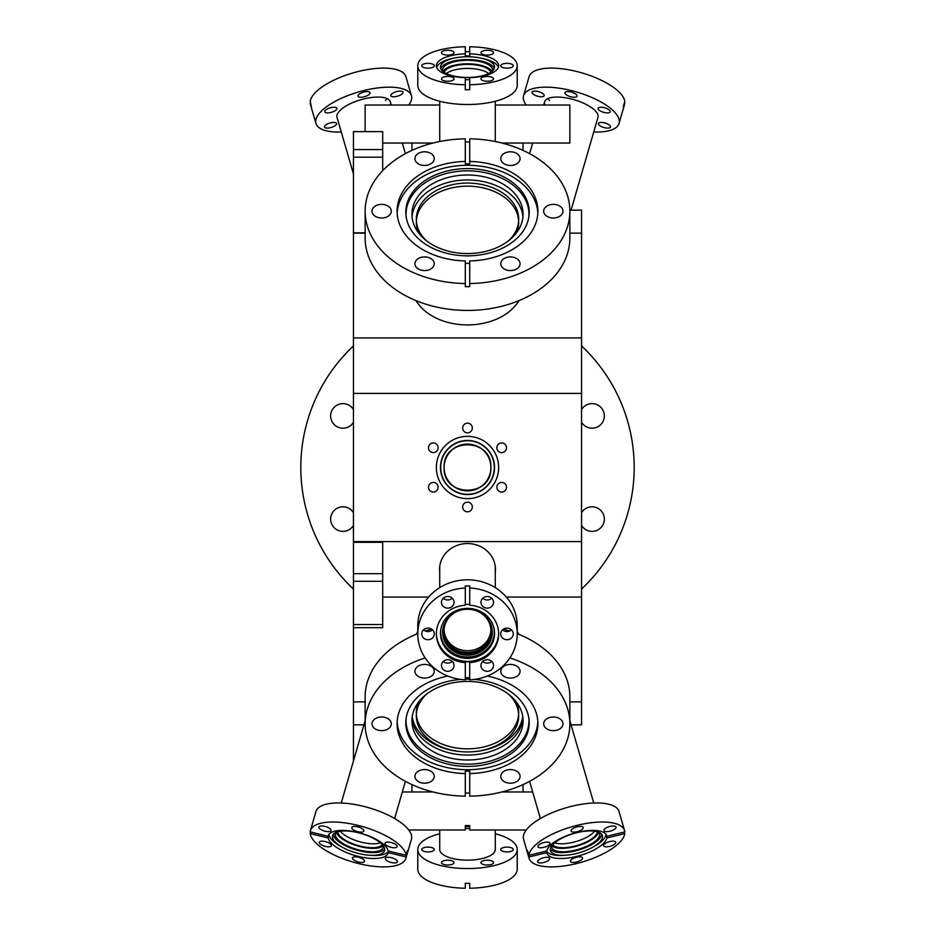 <?xml version="1.0" encoding="UTF-8"?>
<svg xmlns="http://www.w3.org/2000/svg" width="935" height="935" viewBox="0 0 935 935"><rect width="100%" height="100%" fill="white"/><g stroke="black" fill="none" stroke-linecap="round" stroke-linejoin="round"><path stroke-width="1.4" d="M438.141 447.76A4.827 4.827 0 0 0 433.314 442.933A4.827 4.827 0 0 0 428.487 447.76A4.827 4.827 0 0 0 433.314 452.587A4.827 4.827 0 0 0 438.141 447.76M438.141 487.24A4.827 4.827 0 0 0 433.314 482.413A4.827 4.827 0 0 0 428.487 487.24A4.827 4.827 0 0 0 433.314 492.067A4.827 4.827 0 0 0 438.141 487.24M472.327 506.98A4.827 4.827 0 0 0 467.5 502.153A4.827 4.827 0 0 0 462.673 506.98A4.827 4.827 0 0 0 467.5 511.807A4.827 4.827 0 0 0 472.327 506.98M506.513 487.24A4.827 4.827 0 0 0 501.686 482.413A4.827 4.827 0 0 0 496.859 487.24A4.827 4.827 0 0 0 501.686 492.067A4.827 4.827 0 0 0 506.513 487.24M506.513 447.76A4.827 4.827 0 0 0 501.686 442.933A4.827 4.827 0 0 0 496.859 447.76A4.827 4.827 0 0 0 501.686 452.587A4.827 4.827 0 0 0 506.513 447.76M472.327 428.02A4.827 4.827 0 0 0 467.5 423.193A4.827 4.827 0 0 0 462.673 428.02A4.827 4.827 0 0 0 467.5 432.847A4.827 4.827 0 0 0 472.327 428.02M440.455 467.5A27.045 27.045 0 0 1 467.5 440.455A27.045 27.045 0 0 1 494.545 467.5A27.045 27.045 0 0 1 467.5 494.545A27.045 27.045 0 0 1 440.455 467.5M440.701 467.5A26.799 26.799 0 0 1 467.5 440.701A26.799 26.799 0 0 1 494.299 467.5A26.799 26.799 0 0 1 467.5 494.299A26.799 26.799 0 0 1 440.701 467.5M436.353 467.5A31.147 31.147 0 0 1 467.5 436.353A31.147 31.147 0 0 1 498.647 467.5A31.147 31.147 0 0 1 467.5 498.647A31.147 31.147 0 0 1 436.353 467.5M444.102 467.5C442.652 437.358 492.313 437.264 490.898 467.5C492.348 497.677 442.664 497.689 444.102 467.5A23.398 23.398 0 0 1 467.5 444.102A23.398 23.398 0 0 1 490.898 467.5A23.398 23.398 0 0 1 467.5 490.898A23.398 23.398 0 0 1 444.102 467.5M495.281 571.975A27.933 25.806 180 0 0 495.433 569.345A27.933 25.806 180 0 0 467.5 543.539A27.933 25.806 180 0 0 439.567 569.345A27.933 25.806 180 0 0 439.719 571.975M518.948 300.626A55.714 39.387 180 0 1 467.5 324.924A55.714 39.387 180 0 1 416.052 300.626M416.052 634.374A55.714 39.387 0 0 1 417.781 631.698M365.141 232.827L353.453 232.827L353.453 542.323L382.695 542.323L382.695 581.301L353.453 581.301L353.453 542.323M353.453 627.689L353.453 624.522L382.695 624.522L382.695 627.689L353.453 627.689L353.453 724.847L363.937 724.847M569.847 210.153L581.547 210.153L581.547 597.068L506.338 597.068M428.662 597.068L382.695 597.068M581.547 541.61L353.453 541.61M581.547 233.119L569.859 233.119M365.141 233.119L353.453 233.119M581.547 393.39L353.453 393.39M517.219 631.698A55.714 39.387 0 0 1 518.948 634.374M581.547 597.068L581.547 701.881L569.859 701.881M365.141 701.881L353.453 701.881M581.547 701.881L581.547 724.847L571.063 724.847M581.547 337.932L353.453 337.932M467.5 68.419A23.398 8.953 0 0 0 446.334 73.561A23.398 8.953 0 0 1 467.5 68.419A23.398 8.953 0 0 1 488.666 73.561A23.398 8.953 0 0 0 467.5 68.419M480.952 78.844A6.288 2.408 0 0 0 487.24 81.251A6.288 2.408 0 0 0 493.528 78.844A6.288 2.408 0 0 0 487.24 76.436A6.288 2.408 0 0 0 480.952 78.844M441.472 78.844A6.288 2.408 0 0 0 447.76 81.251A6.288 2.408 0 0 0 454.048 78.844A6.288 2.408 0 0 0 447.76 76.436A6.288 2.408 0 0 0 441.472 78.844M421.732 65.754A6.288 2.408 0 0 0 428.02 68.162A6.288 2.408 0 0 0 434.308 65.754A6.288 2.408 0 0 0 428.02 63.346A6.288 2.408 0 0 0 421.732 65.754M441.472 52.676A6.288 2.408 0 0 0 447.76 55.083A6.288 2.408 0 0 0 454.048 52.676A6.288 2.408 0 0 0 447.76 50.268A6.288 2.408 0 0 0 441.472 52.676M480.952 52.676A6.288 2.408 0 0 0 487.24 55.083A6.288 2.408 0 0 0 493.528 52.676A6.288 2.408 0 0 0 487.24 50.268A6.288 2.408 0 0 0 480.952 52.676M500.692 65.754A6.288 2.408 0 0 0 506.98 68.162A6.288 2.408 0 0 0 513.268 65.754A6.288 2.408 0 0 0 506.98 63.346A6.288 2.408 0 0 0 500.692 65.754M417.781 85.482L417.781 65.754A49.719 19.027 0 0 0 465.303 84.758L465.303 89.702L469.697 89.702L469.697 77.64A31.147 11.921 0 0 0 498.647 65.754A31.147 11.921 0 0 0 469.697 53.868L469.697 46.75A49.719 19.027 0 0 1 517.219 65.754L517.219 85.482A49.719 19.027 0 0 1 467.5 104.51A49.719 19.027 0 0 1 417.781 85.482M465.303 84.758L465.303 77.64A31.147 11.921 0 0 1 436.353 65.754A31.147 11.921 0 0 1 465.303 53.868L465.303 46.75A49.719 19.027 0 0 0 417.781 65.754M469.697 51.682L465.303 51.682M469.697 79.662L465.303 79.662M494.545 67.11A27.045 10.355 0 0 0 479.924 57.912A27.045 10.355 0 0 0 455.076 57.912A27.045 10.355 0 0 0 440.455 67.11A27.045 10.355 0 0 0 440.467 67.484A27.045 10.355 0 0 0 467.5 77.465A27.045 10.355 0 0 0 494.533 67.484A27.045 10.355 0 0 0 494.545 67.11M498.378 67.308A31.147 11.921 0 0 0 481.805 58.286L479.924 57.912M455.076 57.912L453.194 58.286A31.147 11.921 0 0 0 436.622 67.308M442.641 69.809A24.859 9.514 0 0 0 443.061 71.539A24.859 9.514 0 0 1 467.5 63.814A24.859 9.514 0 0 1 491.927 71.551A24.859 9.514 0 0 0 492.359 69.809A24.859 9.514 0 0 0 467.5 60.296A24.859 9.514 0 0 0 442.641 69.809M490.77 72.392A23.398 8.953 0 0 0 467.5 64.363A23.398 8.953 0 0 0 444.23 72.392M494.171 68.828A26.799 10.25 0 0 0 467.5 59.559A26.799 10.25 0 0 0 440.829 68.828M465.303 53.868L465.303 55.878L469.697 55.878L469.697 53.868M469.697 84.758A49.719 19.027 0 0 0 517.219 65.754M444.125 629.933A23.398 21.61 180 0 0 467.5 650.713A23.398 21.61 180 0 0 490.875 629.933A23.398 21.61 180 0 1 467.5 650.713A23.398 21.61 180 0 1 444.125 629.933M421.732 849.518A6.288 2.408 180 0 1 428.02 847.11A6.288 2.408 180 0 1 434.308 849.518A6.288 2.408 180 0 1 428.02 851.925A6.288 2.408 180 0 1 421.732 849.518M441.472 862.608A6.288 2.408 180 0 1 447.76 860.2A6.288 2.408 180 0 1 454.048 862.608A6.288 2.408 180 0 1 447.76 865.015A6.288 2.408 180 0 1 441.472 862.608M480.952 862.608A6.288 2.408 180 0 1 487.24 860.2A6.288 2.408 180 0 1 493.528 862.608A6.288 2.408 180 0 1 487.24 865.015A6.288 2.408 180 0 1 480.952 862.608M500.692 849.518A6.288 2.408 180 0 1 506.98 847.11A6.288 2.408 180 0 1 513.268 849.518A6.288 2.408 180 0 1 506.98 851.925A6.288 2.408 180 0 1 500.692 849.518M517.219 849.518A49.719 19.027 180 0 1 467.5 868.545A49.719 19.027 180 0 1 417.781 849.518L417.781 869.246A49.719 19.027 180 0 0 465.303 888.25L465.303 883.318L469.697 883.318L469.697 888.25A49.719 19.027 180 0 0 517.219 869.246L517.219 849.518A49.719 19.027 180 0 0 495.281 833.74M495.281 829.988L495.281 849.518A27.781 10.636 180 0 1 467.5 860.153A27.781 10.636 180 0 1 439.719 849.518L439.719 829.988M417.781 849.518A49.719 19.027 180 0 1 439.719 833.74M480.952 665.498A6.288 5.809 180 0 0 487.24 671.307A6.288 5.809 180 0 0 493.528 665.498A6.288 5.809 180 0 0 487.24 659.689A6.288 5.809 180 0 0 480.952 665.498M482.764 661.407A6.288 5.809 180 0 0 491.705 661.407M441.472 665.498A6.288 5.809 180 0 0 447.76 671.307A6.288 5.809 180 0 0 454.048 665.498A6.288 5.809 180 0 0 447.76 659.689A6.288 5.809 180 0 0 441.472 665.498M443.295 661.407A6.288 5.809 180 0 0 452.236 661.407M421.732 633.907A6.288 5.809 180 0 0 428.02 639.715A6.288 5.809 180 0 0 434.308 633.907A6.288 5.809 180 0 0 428.02 628.098A6.288 5.809 180 0 0 421.732 633.907M423.555 629.828A6.288 5.809 180 0 0 432.496 629.828M441.472 602.315A6.288 5.809 180 0 0 447.76 608.124A6.288 5.809 180 0 0 454.048 602.315A6.288 5.809 180 0 0 447.76 596.507A6.288 5.809 180 0 0 441.472 602.315M443.295 598.236A6.288 5.809 180 0 0 452.236 598.236M480.952 602.315A6.288 5.809 180 0 0 487.24 608.124A6.288 5.809 180 0 0 493.528 602.315A6.288 5.809 180 0 0 487.24 596.507A6.288 5.809 180 0 0 480.952 602.315M482.764 598.236A6.288 5.809 180 0 0 491.705 598.236M500.692 633.907A6.288 5.809 180 0 0 506.98 639.715A6.288 5.809 180 0 0 513.268 633.907A6.288 5.809 180 0 0 506.98 628.098A6.288 5.809 180 0 0 500.692 633.907M502.504 629.828A6.288 5.809 180 0 0 511.445 629.828M469.697 662.611L469.697 679.792A49.719 45.932 180 0 0 517.219 633.907L517.219 625.737A49.719 45.932 180 0 0 467.5 579.805A49.719 45.932 180 0 0 417.781 625.737L417.781 633.907A49.719 45.932 180 0 0 465.303 679.792L465.303 661.781L469.697 661.781L469.697 662.611A31.147 28.775 180 0 0 498.647 633.907A31.147 28.775 180 0 0 469.697 605.202L469.697 585.976L465.303 585.976L465.303 588.021A49.719 45.932 180 0 0 417.781 633.907M517.219 633.907A49.719 45.932 180 0 0 469.697 588.021M465.303 588.021L465.303 605.202A31.147 28.775 180 0 0 436.353 633.907A31.147 28.775 180 0 0 465.303 662.611M436.365 633.264A31.147 28.775 180 0 0 467.5 661.396A31.147 28.775 180 0 0 498.635 633.264M494.545 633.346A27.045 24.988 180 0 0 493.937 628.075A27.045 24.988 180 0 0 467.5 608.358A27.045 24.988 180 0 0 441.063 628.075A27.045 24.988 180 0 0 440.455 633.346A27.045 24.988 180 0 0 467.5 658.345A27.045 24.988 180 0 0 494.545 633.346M441.191 627.537A26.799 24.754 180 0 0 440.701 632.224A26.799 24.754 180 0 0 467.5 656.989A26.799 24.754 180 0 0 494.299 632.224A26.799 24.754 180 0 0 493.809 627.537M442.641 632.224A24.859 22.966 180 0 0 467.5 655.19A24.859 22.966 180 0 0 492.359 632.224A24.859 22.966 180 0 0 467.5 609.269A24.859 22.966 180 0 0 442.641 632.224M442.652 631.499A24.859 22.966 180 0 0 467.5 653.74A24.859 22.966 180 0 0 492.348 631.499M458.547 610.8A23.398 21.61 180 0 0 444.102 630.774A23.398 21.61 180 0 0 467.5 652.385A23.398 21.61 180 0 0 490.898 630.774A23.398 21.61 180 0 0 476.453 610.8M465.303 604.372L469.697 604.372M465.303 677.746L469.697 677.746M467.5 748.841A51.18 36.184 180 0 0 518.633 714.2A51.18 36.184 180 0 1 467.5 748.841A51.18 36.184 180 0 1 416.367 714.2A51.18 36.184 180 0 0 467.5 748.841M518.68 712.645A51.18 36.184 180 0 0 516.482 702.173A51.18 36.184 180 0 1 518.68 712.645M467.5 751.939A55.562 39.293 180 0 1 412.23 716.689A55.562 39.293 180 0 0 467.5 751.939A55.562 39.293 180 0 0 522.77 716.689M434.237 671.26A9.654 6.825 180 0 0 424.583 664.434A9.654 6.825 180 0 0 414.93 671.26A9.654 6.825 180 0 0 424.583 678.085A9.654 6.825 180 0 0 434.237 671.26M520.07 671.26A9.654 6.825 180 0 0 510.416 664.434A9.654 6.825 180 0 0 500.763 671.26A9.654 6.825 180 0 0 510.416 678.085A9.654 6.825 180 0 0 520.07 671.26M562.987 723.819A9.654 6.825 180 0 0 553.333 716.993A9.654 6.825 180 0 0 543.679 723.819A9.654 6.825 180 0 0 553.333 730.644A9.654 6.825 180 0 0 562.987 723.819M520.07 776.377A9.654 6.825 180 0 0 510.416 769.552A9.654 6.825 180 0 0 500.763 776.377A9.654 6.825 180 0 0 510.416 783.203A9.654 6.825 180 0 0 520.07 776.377M434.237 776.377A9.654 6.825 180 0 0 424.583 769.552A9.654 6.825 180 0 0 414.93 776.377A9.654 6.825 180 0 0 424.583 783.203A9.654 6.825 180 0 0 434.237 776.377M391.321 723.819A9.654 6.825 180 0 0 381.667 716.993A9.654 6.825 180 0 0 372.013 723.819A9.654 6.825 180 0 0 381.667 730.644A9.654 6.825 180 0 0 391.321 723.819M425.928 694.647A51.18 36.184 180 0 0 416.32 715.754A51.18 36.184 180 0 0 467.5 751.939A51.18 36.184 180 0 0 518.68 715.754A51.18 36.184 180 0 0 509.072 694.647M418.518 702.173A51.18 36.184 180 0 0 416.32 712.645M523.062 720.721A55.562 39.293 180 0 0 467.5 681.428A55.562 39.293 180 0 0 411.938 720.721A55.562 39.293 180 0 0 467.5 760.003A55.562 39.293 180 0 0 523.062 720.721M460.756 679.418A61.71 43.629 180 0 0 406.035 718.968A61.71 43.629 180 0 0 405.79 722.778A61.71 43.629 180 0 0 467.5 766.419A61.71 43.629 180 0 0 529.21 722.778A61.71 43.629 180 0 0 528.965 718.968A61.71 43.629 180 0 0 474.244 679.418M469.697 679.184A61.71 43.629 180 0 0 465.303 679.184M406.176 717.94A61.453 43.454 180 0 0 406.047 720.721A61.453 43.454 180 0 0 467.5 764.164A61.453 43.454 180 0 0 528.953 720.721A61.453 43.454 180 0 0 528.824 717.94M397.153 721.867A70.406 49.789 180 0 0 467.5 769.704A70.406 49.789 180 0 0 537.847 721.867M447.713 676.04A70.406 49.789 180 0 0 397.094 723.819A70.406 49.789 180 0 0 465.303 773.572L465.303 796.176A102.359 72.381 180 0 1 365.141 723.819L365.141 696.937A102.359 72.381 180 0 1 417.781 633.673M517.219 633.673A102.359 72.381 180 0 1 569.859 696.937L569.859 723.819A102.359 72.381 180 0 1 469.697 796.176L469.697 773.572A70.406 49.789 180 0 0 537.905 723.819A70.406 49.789 180 0 0 487.287 676.04M465.303 793.067L469.697 793.067M569.859 723.819A102.359 72.381 180 0 0 509.867 657.936M509.668 630.985A102.359 72.381 180 0 0 503.369 629.15M431.631 629.15A102.359 72.381 180 0 0 425.332 630.985M425.133 657.936A102.359 72.381 180 0 0 365.141 723.819M469.697 773.572L469.697 771.176L465.303 771.176L465.303 773.572M412.043 718.232A55.562 39.293 180 0 0 467.5 755.048A55.562 39.293 180 0 0 522.957 718.232M518.633 220.8A51.18 36.184 0 0 0 467.5 186.159A51.18 36.184 0 0 0 416.367 220.8A51.18 36.184 0 0 1 467.5 186.159A51.18 36.184 0 0 1 518.633 220.8M434.237 158.623A9.654 6.825 0 0 0 424.583 151.797A9.654 6.825 0 0 0 414.93 158.623A9.654 6.825 0 0 0 424.583 165.448A9.654 6.825 0 0 0 434.237 158.623M520.07 158.623A9.654 6.825 0 0 0 510.416 151.797A9.654 6.825 0 0 0 500.763 158.623A9.654 6.825 0 0 0 510.416 165.448A9.654 6.825 0 0 0 520.07 158.623M562.987 211.181A9.654 6.825 0 0 0 553.333 204.356A9.654 6.825 0 0 0 543.679 211.181A9.654 6.825 0 0 0 553.333 218.007A9.654 6.825 0 0 0 562.987 211.181M520.07 263.74A9.654 6.825 0 0 0 510.416 256.915A9.654 6.825 0 0 0 500.763 263.74A9.654 6.825 0 0 0 510.416 270.566A9.654 6.825 0 0 0 520.07 263.74M434.237 263.74A9.654 6.825 0 0 0 424.583 256.915A9.654 6.825 0 0 0 414.93 263.74A9.654 6.825 0 0 0 424.583 270.566A9.654 6.825 0 0 0 434.237 263.74M391.321 211.181A9.654 6.825 0 0 0 381.667 204.356A9.654 6.825 0 0 0 372.013 211.181A9.654 6.825 0 0 0 381.667 218.007A9.654 6.825 0 0 0 391.321 211.181M509.072 240.353A51.18 36.184 0 0 0 518.68 219.246A51.18 36.184 0 0 0 467.5 183.061A51.18 36.184 0 0 0 416.32 219.246A51.18 36.184 0 0 0 425.928 240.353M523.062 214.279A55.562 39.293 0 0 0 467.5 174.997A55.562 39.293 0 0 0 411.938 214.279A55.562 39.293 0 0 0 467.5 253.572A55.562 39.293 0 0 0 523.062 214.279M522.957 216.768A55.562 39.293 0 0 0 467.5 179.952A55.562 39.293 0 0 0 412.043 216.768M529.21 212.222A61.71 43.629 0 0 0 467.5 168.581A61.71 43.629 0 0 0 405.79 212.222A61.71 43.629 0 0 0 406.035 216.032A61.71 43.629 0 0 0 467.5 255.851A61.71 43.629 0 0 0 528.965 216.032A61.71 43.629 0 0 0 529.21 212.222M528.824 217.06A61.453 43.454 0 0 0 528.953 214.279A61.453 43.454 0 0 0 467.5 170.836A61.453 43.454 0 0 0 406.047 214.279A61.453 43.454 0 0 0 406.176 217.06M465.303 161.428A70.406 49.789 0 0 0 397.094 211.181A70.406 49.789 0 0 0 465.303 260.947L465.303 286.648L469.697 286.648L469.697 283.539A102.359 72.381 0 0 0 569.859 211.181A102.359 72.381 0 0 0 469.697 138.824L469.697 163.824L465.303 163.824L465.303 138.824A102.359 72.381 0 0 0 365.141 211.181A102.359 72.381 0 0 0 465.303 283.539M469.697 283.539L469.697 260.947A70.406 49.789 0 0 0 537.905 211.181A70.406 49.789 0 0 0 469.697 161.428M537.847 213.133A70.406 49.789 0 0 0 467.5 165.296A70.406 49.789 0 0 0 397.153 213.133M365.141 211.181L365.141 238.063A102.359 72.381 0 0 0 467.5 310.443A102.359 72.381 0 0 0 569.859 238.063L569.859 211.181M469.697 141.933L465.303 141.933M469.697 263.343L465.303 263.343M416.32 222.355A51.18 36.184 0 0 0 418.518 232.827M516.482 232.827A51.18 36.184 0 0 0 518.68 222.355M340.328 831.215A23.398 8.649 -163.8 0 0 349.538 837.9A23.398 8.649 -163.8 0 0 380.323 842.821A23.398 8.649 -163.8 0 1 361.623 842.236A23.398 8.649 -163.8 0 1 340.328 831.215M391.087 847.344A6.288 2.326 -163.8 0 0 397.071 846.678A6.288 2.326 -163.8 0 0 390.982 842.505A6.288 2.326 -163.8 0 0 384.998 843.171A6.288 2.326 -163.8 0 0 391.087 847.344M391.414 862.526A6.288 2.326 -163.8 0 0 397.398 861.86A6.288 2.326 -163.8 0 0 391.309 857.687A6.288 2.326 -163.8 0 0 385.325 858.353A6.288 2.326 -163.8 0 0 391.414 862.526M358.549 862.058A6.288 2.326 -163.8 0 0 364.533 861.392A6.288 2.326 -163.8 0 0 358.444 857.22A6.288 2.326 -163.8 0 0 352.46 857.886A6.288 2.326 -163.8 0 0 358.549 862.058M325.368 846.409A6.288 2.326 -163.8 0 0 331.352 845.731A6.288 2.326 -163.8 0 0 325.263 841.57A6.288 2.326 -163.8 0 0 319.279 842.236A6.288 2.326 -163.8 0 0 325.368 846.409M325.041 831.215A6.288 2.326 -163.8 0 0 331.025 830.549A6.288 2.326 -163.8 0 0 324.936 826.376A6.288 2.326 -163.8 0 0 318.952 827.043A6.288 2.326 -163.8 0 0 325.041 831.215M357.895 831.683A6.288 2.326 -163.8 0 0 363.89 831.016A6.288 2.326 -163.8 0 0 357.801 826.844A6.288 2.326 -163.8 0 0 351.805 827.51A6.288 2.326 -163.8 0 0 357.895 831.683M310.677 832.021L310.221 833.588A49.719 18.373 -163.8 0 0 358.584 863.578A49.719 18.373 -163.8 0 0 405.919 858.307L411.447 839.244A49.719 18.373 -163.8 0 0 363.283 806.274A49.719 18.373 -163.8 0 0 315.948 811.557L310.432 830.607A49.719 18.373 -163.8 0 0 310.186 831.893L328.15 836.287L328.43 835.294M405.919 858.307A49.719 18.373 -163.8 0 0 406.164 857.009L407.508 850.558L406.129 855.326A49.719 18.373 -163.8 0 0 357.766 825.324A49.719 18.373 -163.8 0 0 310.432 830.607M406.129 855.326L388.165 850.932A31.147 11.512 -163.8 0 0 357.918 832.466A31.147 11.512 -163.8 0 0 328.267 835.773A31.147 11.512 -163.8 0 0 328.15 836.287M388.656 851.06L388.2 852.626L406.164 857.009M310.221 833.588L328.185 837.97A31.147 11.512 -163.8 0 0 358.432 856.437A31.147 11.512 -163.8 0 0 388.083 853.129A31.147 11.512 -163.8 0 0 388.2 852.626M369.734 855.268A27.045 10.005 -163.8 0 0 384.612 850.347A27.045 10.005 -163.8 0 0 358.327 832.746A27.045 10.005 -163.8 0 0 332.685 835.282A27.045 10.005 -163.8 0 0 342.619 847.414A27.045 10.005 -163.8 0 0 358.771 853.55A27.045 10.005 -163.8 0 0 369.734 855.268L371.92 855.408A31.147 11.512 -163.8 0 0 388.574 851.037M328.98 834.359A31.147 11.512 -163.8 0 0 340.702 846.35L342.619 847.414M333.433 834.09A26.799 9.899 -163.8 0 0 359.531 850.85A26.799 9.899 -163.8 0 0 384.624 848.933M336.179 832.267A24.859 9.186 -163.8 0 0 335.431 833.611A24.859 9.186 -163.8 0 0 359.519 850.102A24.859 9.186 -163.8 0 0 383.186 847.461A24.859 9.186 -163.8 0 0 383.28 845.93M336.401 832.173A24.859 9.186 -163.8 0 0 360.501 846.713A24.859 9.186 -163.8 0 0 383.14 845.731M337.699 831.753A23.398 8.649 -163.8 0 0 360.489 846.152A23.398 8.649 -163.8 0 0 382.263 844.679M328.185 837.97L328.711 834.336M543.691 857.687A6.288 2.326 163.8 0 0 537.602 861.86A6.288 2.326 163.8 0 0 543.586 862.526A6.288 2.326 163.8 0 0 549.675 858.353A6.288 2.326 163.8 0 0 543.691 857.687M544.018 842.505A6.288 2.326 163.8 0 0 537.929 846.678A6.288 2.326 163.8 0 0 543.913 847.344A6.288 2.326 163.8 0 0 550.002 843.171A6.288 2.326 163.8 0 0 544.018 842.505M577.199 826.844A6.288 2.326 163.8 0 0 571.11 831.016A6.288 2.326 163.8 0 0 577.105 831.683A6.288 2.326 163.8 0 0 583.195 827.51A6.288 2.326 163.8 0 0 577.199 826.844M610.064 826.376A6.288 2.326 163.8 0 0 603.975 830.549A6.288 2.326 163.8 0 0 609.959 831.215A6.288 2.326 163.8 0 0 616.048 827.043A6.288 2.326 163.8 0 0 610.064 826.376M609.737 841.57A6.288 2.326 163.8 0 0 603.648 845.731A6.288 2.326 163.8 0 0 609.632 846.409A6.288 2.326 163.8 0 0 615.721 842.236A6.288 2.326 163.8 0 0 609.737 841.57M576.556 857.22A6.288 2.326 163.8 0 0 570.467 861.392A6.288 2.326 163.8 0 0 576.451 862.058A6.288 2.326 163.8 0 0 582.54 857.886A6.288 2.326 163.8 0 0 576.556 857.22M624.568 830.607A49.719 18.373 163.8 0 0 577.234 825.324A49.719 18.373 163.8 0 0 528.871 855.326L546.835 850.932A31.147 11.512 163.8 0 1 577.082 832.466A31.147 11.512 163.8 0 1 606.733 835.773A31.147 11.512 163.8 0 1 606.85 836.287L624.814 831.893A49.719 18.373 163.8 0 0 624.568 830.607L619.052 811.557A49.719 18.373 163.8 0 0 571.717 806.274A49.719 18.373 163.8 0 0 523.553 839.244L529.081 858.307A49.719 18.373 163.8 0 0 576.416 863.578A49.719 18.373 163.8 0 0 624.779 833.588L624.323 832.021M528.871 855.326L527.492 850.558L528.836 857.009L546.8 852.626A31.147 11.512 163.8 0 0 546.917 853.129A31.147 11.512 163.8 0 0 576.568 856.437A31.147 11.512 163.8 0 0 606.815 837.97L624.779 833.588M546.8 852.626L546.344 851.06M546.426 851.037A31.147 11.512 163.8 0 0 563.08 855.408L565.266 855.268A27.045 10.005 163.8 0 0 576.229 853.55A27.045 10.005 163.8 0 0 592.381 847.414A27.045 10.005 163.8 0 0 602.315 835.282A27.045 10.005 163.8 0 0 576.673 832.746A27.045 10.005 163.8 0 0 550.388 850.347A27.045 10.005 163.8 0 0 565.266 855.268M592.381 847.414L594.298 846.35A31.147 11.512 163.8 0 0 606.02 834.359M550.376 848.933A26.799 9.899 163.8 0 0 575.469 850.85A26.799 9.899 163.8 0 0 601.567 834.09M551.72 845.93A24.859 9.186 163.8 0 0 551.814 847.461A24.859 9.186 163.8 0 0 575.481 850.102A24.859 9.186 163.8 0 0 599.569 833.611A24.859 9.186 163.8 0 0 598.821 832.267M551.86 845.731A24.859 9.186 163.8 0 0 574.499 846.713A24.859 9.186 163.8 0 0 598.599 832.173M552.737 844.679A23.398 8.649 163.8 0 0 574.511 846.152A23.398 8.649 163.8 0 0 597.301 831.753M554.677 842.821A23.398 8.649 163.8 0 0 573.377 842.236A23.398 8.649 163.8 0 0 594.672 831.215A23.398 8.649 -16.2 0 1 585.462 837.9A23.398 8.649 -16.2 0 1 554.677 842.821M606.85 836.287L606.57 835.294M606.289 834.336L606.815 837.97M528.836 857.009A49.719 18.373 163.8 0 0 529.081 858.307M396.943 91.525A6.288 2.326 -16.2 0 1 402.927 92.191A6.288 2.326 -16.2 0 1 396.837 96.363A6.288 2.326 -16.2 0 1 390.842 95.697A6.288 2.326 -16.2 0 1 396.943 91.525M364.077 91.992A6.288 2.326 -16.2 0 1 370.061 92.659A6.288 2.326 -16.2 0 1 363.972 96.831A6.288 2.326 -16.2 0 1 357.988 96.165A6.288 2.326 -16.2 0 1 364.077 91.992M330.885 107.654A6.288 2.326 -16.2 0 1 336.88 108.32A6.288 2.326 -16.2 0 1 330.791 112.48A6.288 2.326 -16.2 0 1 324.796 111.814A6.288 2.326 -16.2 0 1 330.885 107.654M330.569 122.836A6.288 2.326 -16.2 0 1 336.553 123.502A6.288 2.326 -16.2 0 1 330.464 127.674A6.288 2.326 -16.2 0 1 324.468 127.008A6.288 2.326 -16.2 0 1 330.569 122.836M341.263 131.975A49.719 18.373 -16.2 0 1 315.948 123.443A49.719 18.373 -16.2 0 1 364.112 90.473A49.719 18.373 -16.2 0 1 411.447 95.756A49.719 18.373 -16.2 0 1 408.77 105.012M315.948 123.443L310.432 104.393A49.719 18.373 -16.2 0 1 310.186 103.107L311.565 107.876L310.221 101.412A49.719 18.373 -16.2 0 1 358.584 71.422A49.719 18.373 -16.2 0 1 405.919 76.693L411.447 95.756M387.055 98.584A27.781 10.273 -16.2 0 1 385.442 100.571M353.453 173.992L337.021 117.331A27.781 10.273 -16.2 0 1 363.925 98.911A27.781 10.273 -16.2 0 1 390.386 101.857A27.781 10.273 -16.2 0 1 390.082 105.012M538.163 96.363A6.288 2.326 16.2 0 1 532.073 92.191A6.288 2.326 16.2 0 1 538.057 91.525A6.288 2.326 16.2 0 1 544.158 95.697A6.288 2.326 16.2 0 1 538.163 96.363M604.536 127.674A6.288 2.326 16.2 0 1 598.447 123.502A6.288 2.326 16.2 0 1 604.431 122.836A6.288 2.326 16.2 0 1 610.532 127.008A6.288 2.326 16.2 0 1 604.536 127.674M604.209 112.48A6.288 2.326 16.2 0 1 598.12 108.32A6.288 2.326 16.2 0 1 604.115 107.654A6.288 2.326 16.2 0 1 610.204 111.814A6.288 2.326 16.2 0 1 604.209 112.48M571.028 96.831A6.288 2.326 16.2 0 1 564.939 92.659A6.288 2.326 16.2 0 1 570.923 91.992A6.288 2.326 16.2 0 1 577.012 96.165A6.288 2.326 16.2 0 1 571.028 96.831M526.23 105.012A49.719 18.373 16.2 0 1 523.553 95.756A49.719 18.373 16.2 0 1 570.888 90.473A49.719 18.373 16.2 0 1 619.052 123.443A49.719 18.373 16.2 0 1 593.737 131.975M523.553 95.756L529.081 76.693A49.719 18.373 16.2 0 1 576.416 71.422A49.719 18.373 16.2 0 1 624.779 101.412L623.4 106.181L623.435 107.876L624.814 103.107A49.719 18.373 16.2 0 1 624.568 104.393L619.052 123.443M549.558 100.571A27.781 10.273 16.2 0 1 547.945 98.584M544.918 105.012A27.781 10.273 16.2 0 1 544.614 101.857A27.781 10.273 16.2 0 1 571.075 98.911A27.781 10.273 16.2 0 1 597.979 117.331L571.063 210.153M353.453 422.281A12.284 12.284 0 0 1 330.663 415.911A12.284 12.284 0 0 1 353.453 409.542M353.453 525.458A12.284 12.284 0 0 1 330.663 519.089A12.284 12.284 0 0 1 353.453 512.719M581.547 512.719A12.284 12.284 0 0 1 604.337 519.089A12.284 12.284 0 0 1 581.547 525.458M581.547 409.542A12.284 12.284 0 0 1 604.337 415.911A12.284 12.284 0 0 1 581.547 422.281M581.547 345.938A166.687 166.687 0 0 1 581.547 589.062M353.453 589.062A166.687 166.687 0 0 1 353.453 345.938M353.453 761.008L353.453 724.847M353.453 624.522L353.453 581.301M382.695 624.522L382.695 581.301M353.453 573.658L382.695 573.658M382.695 170.661L382.695 157.173L353.453 157.173L353.453 131.636L382.695 131.636L382.695 157.173M353.453 232.827L353.453 157.173M353.453 149.542L382.695 149.542M382.695 143.032L433.057 143.032M501.943 143.032L569.859 143.032L569.859 105.012L495.281 105.012M365.141 131.636L365.141 105.012L439.719 105.012M469.697 828.527L465.303 828.527M465.303 825.593L465.303 826.598L469.697 826.598L469.697 825.593L465.303 825.593L465.303 829.988L408.77 829.988M526.23 829.988L469.697 829.988L469.697 825.593M532.681 791.968L501.943 791.968M433.057 791.968L402.319 791.968M495.281 101.26L495.281 141.524M439.719 101.26L439.719 141.524M495.281 587.648L495.281 566.703M439.719 587.648L439.719 566.703M394.628 818.499L405.404 781.344M341.263 803.025L365.141 720.675M529.596 781.344L540.372 818.499M569.859 720.675L593.737 803.025M390.386 101.857L391.298 105.012M402.319 143.032L405.404 153.656M529.596 153.656L532.681 143.032M543.702 105.012L544.614 101.857M411.938 143.032L411.938 150.395M523.062 143.032L523.062 150.395M411.938 791.968L411.938 784.605M523.062 791.968L523.062 784.605"/></g></svg>
